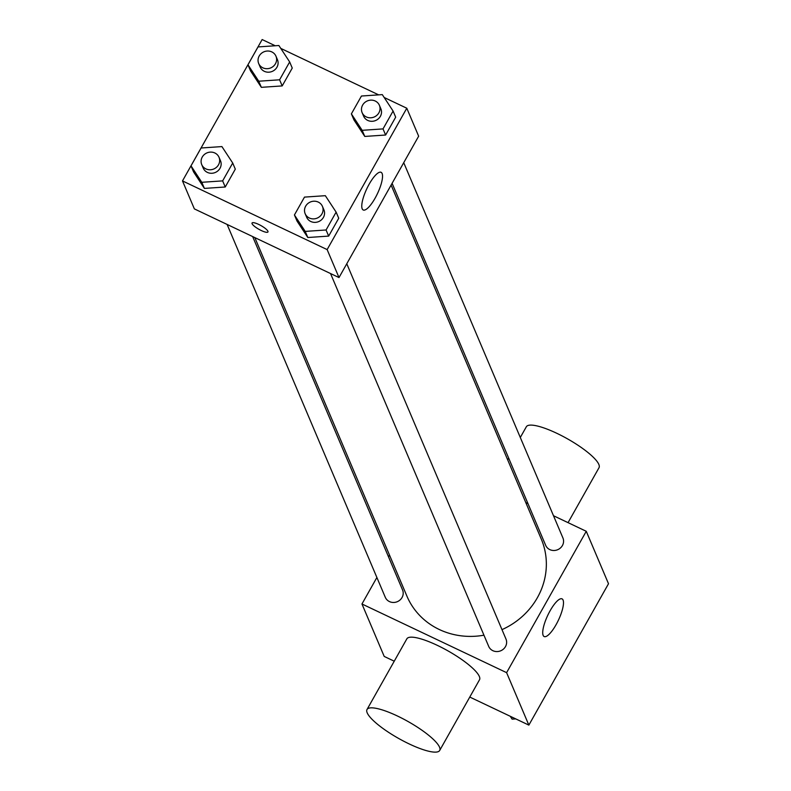 <?xml version="1.0" encoding="UTF-8"?>
<svg xmlns="http://www.w3.org/2000/svg" width="791" height="791" viewBox="0 0 791 791"><rect width="100%" height="100%" fill="white"/><g stroke="black" fill="none" stroke-linecap="round" stroke-linejoin="round"><path stroke-width="1.19" d="M553.502 515.742L586.26 531.295L608.506 583.738L528.853 725.11L469.775 697.059M394.244 661.197L384.208 656.431L361.962 603.988L376.882 577.499M388.519 556.854L389.508 555.094M254.821 237.597L406.92 596.137A72.99 67.967 -23 0 0 483.954 635.193M501.978 629.636A72.99 67.967 -23 0 0 541.301 539.136L391.11 185.084M586.26 531.295L506.606 672.657L361.962 603.988M525.797 502.582L527.973 503.62M330.539 273.548L488.7 646.395A9.383 8.741 -23 0 0 500.752 650.775A9.383 8.741 -23 0 0 505.983 639.059L346.774 263.759M227.116 224.446L385.286 597.294A9.383 8.741 -23 0 0 397.339 601.674A9.383 8.741 -23 0 0 402.56 589.957L252.645 236.558M403.736 162.689L562.935 537.989A9.383 8.741 157 0 1 560.433 547.975A9.383 8.741 157 0 1 549.814 549.607A9.383 8.741 157 0 1 545.661 545.315L392.099 183.324M506.606 672.657L528.853 725.11M563.063 600.043A20.853 5.853 -64.6 0 1 557.26 622.497A20.853 5.853 -64.6 0 1 544.159 636.547A20.853 5.853 -64.6 0 1 547.817 615.2A20.853 5.853 -64.6 0 1 562.055 598.876A20.853 5.853 -64.6 0 1 563.063 600.043M367.014 709.507L406.851 638.831A41.705 9.68 29.4 0 1 447.933 650.864A41.705 9.68 29.4 0 1 479.514 679.776L439.687 750.461A41.705 9.68 29.4 0 1 409.283 743.975A41.705 9.68 29.4 0 1 367.014 709.507A41.705 9.68 29.4 0 1 408.107 721.55A41.705 9.68 29.4 0 1 439.687 750.461M568.057 522.643L599.005 467.728A41.705 9.68 -150.6 0 0 556.735 433.26A41.705 9.68 -150.6 0 0 526.331 426.774L520.3 437.482M384.189 97.491L406.792 108.219L418.657 136.19L339.003 277.562L194.359 208.893L182.494 180.921L262.147 39.55L275.219 45.759M336.126 212.126L338.726 218.247L328.67 236.094L307.818 237.518L297.02 221.075L307.818 237.518L305.217 231.397L294.43 214.954L304.486 197.107L325.338 195.684L336.126 212.126L326.07 229.983L305.217 231.397M289.664 61.945L292.255 68.066L282.199 85.922L261.346 87.336L250.559 70.893L261.346 87.336L258.756 81.216L247.959 64.773L258.024 46.926L278.877 45.512L289.664 61.945L279.599 79.802L258.756 81.216M406.792 108.219L327.138 249.59L182.494 180.921M280.765 48.389L378.642 94.861M232.712 163.025L235.303 169.145L225.247 186.992L204.394 188.416L193.607 171.973L204.394 188.416L201.794 182.296L191.007 165.853L201.072 148.006L221.915 146.582L232.712 163.025L222.647 180.882L201.794 182.296M393.087 111.047L395.678 117.167L385.622 135.024L364.77 136.438L353.982 119.995L364.77 136.438L362.169 130.317L351.382 113.874L361.447 96.027L382.29 94.613L393.087 111.047L383.022 128.903L362.169 130.317M327.138 249.59L339.003 277.562M382.112 173.476A20.853 5.853 -64.6 0 1 376.308 195.931A20.853 5.853 -64.6 0 1 363.207 209.981A20.853 5.853 -64.6 0 1 366.866 188.634A20.853 5.853 -64.6 0 1 381.104 172.309A20.853 5.853 -64.6 0 1 382.112 173.476M261.307 230.547A9.126 2.116 29.4 0 1 252.052 223.013A9.126 2.116 29.4 0 1 261.05 225.643A9.126 2.116 29.4 0 1 267.951 231.971A9.126 2.116 29.4 0 1 261.307 230.547M362.11 112.629L363.593 116.129A9.383 8.741 -23 0 0 375.646 120.509A9.383 8.741 -23 0 0 380.876 108.802L379.393 105.302A9.383 8.741 -23 0 0 375.231 101.011A9.383 8.741 -23 0 0 364.611 102.642A9.383 8.741 -23 0 0 362.11 112.629A9.383 8.741 -23 0 0 374.163 117.009A9.383 8.741 -23 0 0 379.393 105.302M351.382 113.874L353.982 119.995M395.678 117.167L385.622 135.024L364.77 136.438M383.022 128.903L385.622 135.024M305.158 213.708L306.641 217.209A9.383 8.741 -23 0 0 318.694 221.589A9.383 8.741 -23 0 0 323.915 209.872L322.431 206.382A9.383 8.741 -23 0 0 318.279 202.091A9.383 8.741 -23 0 0 307.659 203.712A9.383 8.741 -23 0 0 305.158 213.708A9.383 8.741 -23 0 0 317.211 218.089A9.383 8.741 -23 0 0 322.431 206.382M294.43 214.954L297.02 221.075M338.726 218.247L328.67 236.094L307.818 237.518M326.07 229.983L328.67 236.094M258.687 63.527L260.17 67.027A9.383 8.741 -23 0 0 272.223 71.408A9.383 8.741 -23 0 0 277.453 59.701L275.97 56.201A9.383 8.741 -23 0 0 271.807 51.909A9.383 8.741 -23 0 0 261.188 53.541A9.383 8.741 -23 0 0 258.687 63.527A9.383 8.741 -23 0 0 270.74 67.907A9.383 8.741 -23 0 0 275.97 56.201M247.959 64.773L250.559 70.893M292.255 68.066L282.199 85.922L261.346 87.336M279.599 79.802L282.199 85.922M201.735 164.607L203.218 168.107A9.383 8.741 -23 0 0 215.271 172.487A9.383 8.741 -23 0 0 220.501 160.771L219.018 157.28A9.383 8.741 -23 0 0 214.855 152.989A9.383 8.741 -23 0 0 204.236 154.611A9.383 8.741 -23 0 0 201.735 164.607A9.383 8.741 -23 0 0 213.788 168.987A9.383 8.741 -23 0 0 219.018 157.28M191.007 165.853L193.607 171.973M235.303 169.145L225.247 186.992L204.394 188.416M222.647 180.882L225.247 186.992M515.781 718.9L512.123 719.148L510.235 716.27M511.075 716.666L512.123 719.148M507.674 459.878L508.672 458.118"/></g></svg>
